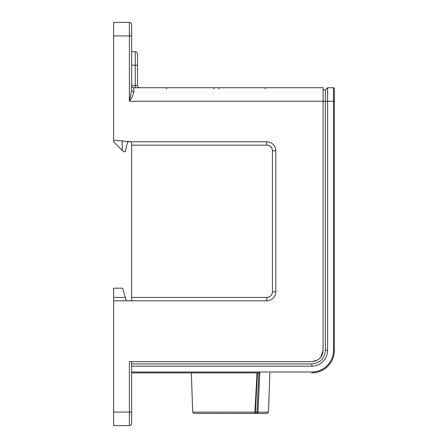 <?xml version="1.0" encoding="UTF-8"?>
<svg xmlns="http://www.w3.org/2000/svg" width="448" height="448" viewBox="0 0 448 448"><rect width="100%" height="100%" fill="white"/><g stroke="black" fill="none" stroke-linecap="round" stroke-linejoin="round"><path stroke-width="0.67" d="M266.795 145.163L266.795 141.781L127.59 141.781L125.339 151.693L123.536 151.693L113.63 141.781L113.63 140.207L131.645 141.781L131.645 145.163L266.795 145.163A5.634 5.634 0 0 1 272.429 150.791L272.429 291.799A5.634 5.634 0 0 1 266.795 297.433L131.645 297.433L131.645 300.81L126.241 300.81L125.278 297.433L113.63 297.433L113.63 288.198L122.634 288.198L125.278 297.433M113.63 140.207L113.63 35.913L131.645 35.913L131.645 31.41M131.645 90.205L129.394 101.237C131.824 97.815 133.325 94.662 133.902 91.778A2.251 1.579 -0 0 1 131.645 90.205L131.645 24.651A2.251 2.251 0 0 0 129.394 22.4L113.63 22.4L113.63 35.913M131.645 297.433L131.645 145.163M266.795 141.781A9.01 9.01 0 0 1 275.806 150.791L275.806 291.799A9.01 9.01 0 0 1 266.795 300.81L131.645 300.81M113.63 297.433L113.63 425.6L129.394 425.6A2.251 2.251 0 0 0 131.645 423.349L131.645 372.893L260.064 372.893M126.241 300.81L113.63 300.81M317.475 360.097L311.847 361.631C318.679 360.954 322.437 357.196 323.109 350.364L323.109 87.724L133.902 87.724A2.251 2.251 0 0 1 131.645 85.473L135.251 85.473L135.251 65.195L131.645 65.195M323.109 350.364L320.65 357.392M323.109 89.975L325.366 89.975L325.366 350.364C324.554 358.562 320.046 363.07 311.847 363.882L131.645 363.882L131.645 361.631L129.394 361.631L129.394 412.087L113.63 412.087M131.645 361.631L311.847 361.631M135.251 51.682A2.251 2.251 0 0 1 137.502 53.934A2.251 2.251 0 0 0 135.251 51.682L135.251 65.195L137.502 65.195L137.502 53.934A2.251 2.251 0 0 0 135.251 51.682L131.645 51.682M135.251 87.724L135.251 85.473L137.502 85.473A2.251 2.251 0 0 0 139.754 87.724A2.251 2.251 0 0 1 137.502 85.473L137.502 65.195M192.707 412.132L194.057 413.437L254.022 413.437A1.35 1.35 0 0 0 255.371 412.16L192.707 412.132L191.341 372.893L257.029 372.893L254.878 412.132A1.35 0.857 90 0 1 254.022 413.437A1.35 1.35 0 0 0 254.481 413.353A1.35 1.35 0 0 0 254.946 413.437L256.973 413.437L254.946 413.437L254.946 413.073M191.341 372.893L131.645 372.893L131.645 366.134L311.847 366.134A15.77 15.77 0 0 0 327.617 350.364L327.617 87.724L325.366 89.975M257.029 372.893L256.127 372.893M131.645 363.882L131.645 366.134M334.37 88.626A0.902 0.902 0 0 0 333.474 87.724L333.474 350.364L334.37 350.364A22.523 22.523 0 0 1 311.847 372.893A22.523 22.523 0 0 0 334.37 350.364L334.37 88.626A0.902 0.902 0 0 0 333.474 87.724L327.617 87.724M212.38 363.882L212.738 363.882M249.995 413.437L254.022 413.437M256.973 413.437A1.35 0.974 -90 0 0 257.947 412.132L256.973 412.087L256.973 413.437L267.142 413.437L268.492 412.132L257.947 412.132L259.851 372.893M122.186 140.958L122.186 150.343M266.795 297.433L266.795 300.81M272.429 291.799L275.806 291.799M272.429 150.791L275.806 150.791M334.37 101.237L129.394 101.237L129.394 22.4M131.645 412.087L129.394 412.087L129.394 425.6A2.251 2.251 0 0 0 131.645 423.349M133.902 91.778L133.902 87.724A2.251 2.251 0 0 1 131.645 85.473M311.847 363.882L311.847 366.134M325.366 350.364L327.617 350.364M333.474 350.364A21.622 21.622 0 0 1 311.847 371.991L131.645 371.991M311.847 372.893L311.847 371.991M254.946 412.154L257.947 412.154M258.843 372.893L256.973 412.087L255.377 412.087M213.567 88.614L214.469 87.724M166.858 88.614L165.956 87.724M264.942 88.614L265.843 87.724M219.1 88.614L218.198 87.724M255.371 412.16L257.477 372.932M268.492 412.132L269.864 372.893M254.481 413.353A1.35 1.35 0 0 0 254.946 413.437"/></g></svg>
